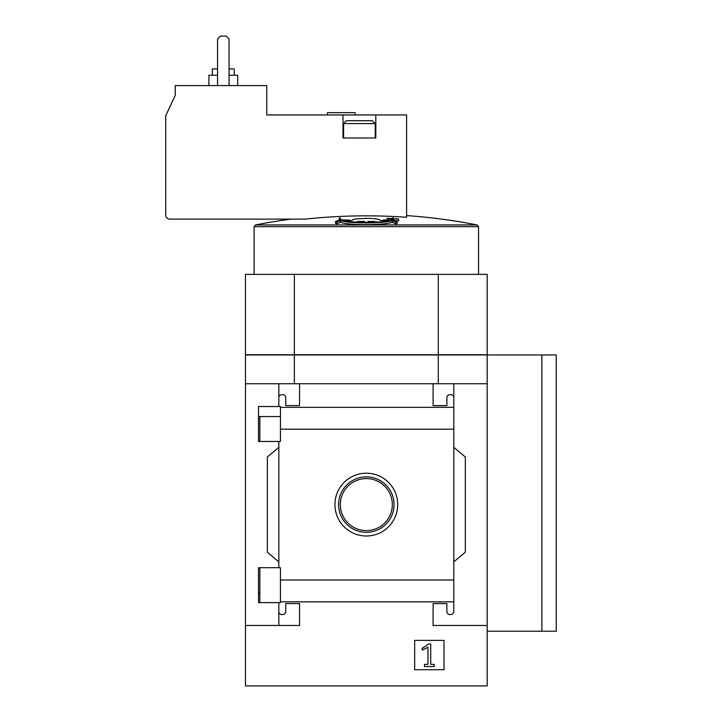 <?xml version="1.0" encoding="UTF-8"?>
<svg xmlns="http://www.w3.org/2000/svg" width="722" height="722" viewBox="0 0 722 722"><rect width="100%" height="100%" fill="white"/><g stroke="black" fill="none" stroke-linecap="round" stroke-linejoin="round"><path stroke-width="1.08" d="M280.452 416.54L258.521 416.54L258.521 441.467L258.521 406.522L280.452 406.522L280.452 441.467L258.521 441.467M258.521 567.682L280.452 567.682L280.452 602.617L258.521 602.617L258.521 567.682L258.521 592.663L259.848 592.663M278.836 602.617L278.836 611.651A2.879 2.879 0 0 0 281.715 614.53L282.871 614.53A2.879 2.879 0 0 0 285.75 611.651L285.75 603.592L299.558 603.592L299.558 625.469L245.462 625.469L245.462 354.953L438.272 354.953L438.272 383.734M245.462 625.469L245.462 685.9L487.188 685.9L487.188 625.469L433.092 625.469L433.092 603.592L446.9 603.592L446.9 611.651A2.879 2.879 0 0 0 449.779 614.53L450.934 614.53A2.879 2.879 0 0 0 453.804 611.651L453.804 601.85L280.452 601.85M334.927 504.597A31.398 31.398 0 0 1 382.019 477.413A31.398 31.398 0 0 1 382.019 531.789A31.398 31.398 0 0 1 334.927 504.597M453.804 601.85L453.804 580.01L280.452 580.01M453.804 580.01L453.804 429.184L280.452 429.184M278.836 441.467L278.836 567.682M278.836 611.651L278.836 625.469M453.804 429.184L453.804 397.551A2.879 2.879 0 0 0 450.934 394.672L449.779 394.672A2.879 2.879 0 0 0 446.9 397.551L446.9 405.602L433.092 405.602L433.092 383.734L245.462 383.734M444.021 640.378L414.672 640.378L414.672 669.727L444.021 669.727L444.021 640.378M487.188 625.469L487.188 383.734L453.804 383.734L453.804 407.334L280.452 407.343M299.558 383.734L299.558 405.602L285.75 405.602L285.75 397.551A2.879 2.879 0 0 0 282.871 394.672L281.715 394.672A2.879 2.879 0 0 0 278.836 397.551L278.836 406.522M278.836 383.734L278.836 397.551M266.752 85.593L175.238 85.593L175.238 95.385L165.744 115.746L165.744 215.093A4.025 4.025 0 0 0 169.769 219.127L305.027 219.127A573.891 573.891 0 0 1 406.612 217.259L406.612 114.951L266.752 114.951L266.752 85.593M351.939 220.445C352.002 219.867 353.392 219.371 356.108 218.956L366.325 218.333C375.079 218.468 379.88 219.172 380.711 220.445M381.748 220.715A567.907 514.705 -90 0 1 389.375 220.381C381.035 223.017 351.569 223.008 343.275 220.381A567.907 514.705 90 0 1 350.901 220.715A573.602 196.185 -90 0 0 349.502 220.12A568.376 515.129 -90 0 0 339.918 219.777A575.407 243.179 90 0 0 335.441 221.564L335.441 223.297A572.176 195.698 90 0 1 336.84 223.892A575.335 243.143 -90 0 1 340.486 222.367C349.52 225.381 383.174 225.372 392.163 222.367A575.335 243.143 90 0 1 395.809 223.892A572.176 195.698 -90 0 1 397.199 223.297L397.199 221.564A575.407 243.179 -90 0 0 392.732 219.777A568.376 515.129 90 0 0 383.138 220.12A573.602 196.185 90 0 0 381.748 220.715L381.748 221.663M394.97 220.652A569.802 569.802 0 0 1 398.553 220.842L398.553 218.946A569.965 569.965 0 0 0 393.373 218.685L393.373 217.981A570.669 570.669 0 0 0 392.226 217.927L392.226 218.631A569.965 569.965 0 0 0 387.046 218.414L387.046 219.957M335.441 221.564A572.176 195.698 90 0 1 336.84 222.159L336.84 223.892M336.84 222.159A575.335 243.143 -90 0 1 340.486 220.643L340.486 222.367M340.486 220.643C349.475 223.639 383.129 223.658 392.163 220.643L392.163 222.367M392.163 220.643A575.335 243.143 90 0 1 395.809 222.159L395.809 223.892M395.809 222.159A572.176 195.698 -90 0 1 397.199 221.564M350.901 220.715L350.901 221.663M339.277 219.605A569.044 569.044 0 0 1 340.423 219.551L340.423 217.927A570.669 570.669 0 0 0 339.277 217.981L339.277 220.02M387.046 218.576A569.802 569.802 0 0 1 392.226 218.793L392.226 219.795M392.226 218.793L392.226 219.551A569.044 569.044 0 0 1 393.373 219.605L393.373 220.02M393.373 219.605L393.373 218.847A569.802 569.802 0 0 1 398.553 219.118M364.601 222.376L364.601 221.564L362.327 221.428L357.805 221.428L357.417 222.096M364.601 221.428L362.327 221.428M368.049 222.376L368.049 221.564L370.323 221.428L374.844 221.428L375.232 222.096M368.049 221.428L370.323 221.428M487.188 383.734L487.188 354.953L438.272 354.953M453.804 397.551L453.804 383.734L433.092 383.734M453.804 447.333L465.32 456.99L465.32 552.213L453.804 561.869M453.804 601.868L453.804 611.651M278.836 561.869L267.33 552.213L267.33 456.99L278.836 447.333M294.377 383.734L294.377 354.953M487.188 354.953L556.256 354.953L556.256 631.227L541.87 631.227L541.87 354.953M438.272 354.728L487.188 354.728L487.188 274.378L245.462 274.378L245.462 354.728L438.272 354.728L438.272 274.378M294.377 354.728L294.377 274.378M487.188 631.227L541.87 631.227M428.597 643.943L421.937 648.6L422.505 650.071L427.965 647.219L427.965 664.375L424.455 664.375L424.455 666.559L434.238 666.559L434.238 664.375L430.727 664.375L430.727 643.943L428.597 643.943M338.582 504.597A27.743 27.743 0 0 1 380.196 480.581A27.743 27.743 0 0 1 380.196 528.621A27.743 27.743 0 0 1 338.582 504.597M340.315 504.597A26.001 26.001 0 0 1 379.33 482.079A26.001 26.001 0 0 1 379.33 527.123A26.001 26.001 0 0 1 340.315 504.597M375.819 114.951L375.819 137.974L343.013 137.974L343.013 114.951M327.472 114.951L327.472 112.65L355.098 112.65L355.098 114.951M229.054 75.241L237.691 75.241L237.691 85.593M208.911 85.593L208.911 75.241L217.548 75.241M229.054 68.906L234.235 68.906L234.235 75.241M212.367 75.241L212.367 68.906L217.548 68.906M229.054 85.593L229.054 38.979L226.176 36.1L220.418 36.1L217.548 38.979L217.548 85.593M343.591 123.588L375.241 123.588L372.372 120.709L346.47 120.709L343.591 123.588L343.591 137.974M406.612 215.589A575.551 575.551 0 0 1 477.161 224.948L255.489 224.948L254.09 226.645L254.09 274.378M477.161 224.948L478.56 226.645L254.09 226.645M259.848 416.54L259.848 441.467M259.848 567.682L259.848 602.617M291.02 219.127A575.551 575.551 0 0 0 255.489 224.948M478.56 226.645L478.56 274.378M375.241 123.588L375.241 137.974"/></g></svg>
